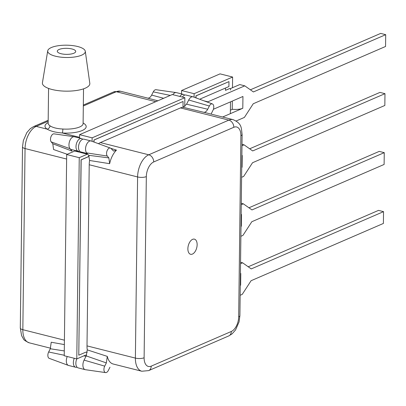 <?xml version="1.0" encoding="UTF-8"?>
<svg xmlns="http://www.w3.org/2000/svg" width="406" height="406" viewBox="0 0 406 406"><rect width="100%" height="100%" fill="white"/><g stroke="black" fill="none" stroke-linecap="round" stroke-linejoin="round"><path stroke-width="0.61" d="M241.595 177.31L243.666 176.412L252.537 162.73L384.837 105.464L384.979 93.669L379.955 92.401L249.665 148.799M241.996 144.313L244.052 144.83L252.684 150.936L384.979 93.669M241.981 145.729L244.052 144.83M241.859 155.62L242.225 155.462L242.077 167.262L241.712 167.419M242.077 167.262A9.363 3.065 -179.3 0 1 241.712 167.409M225.467 90.325L229.436 88.609A1.964 1.096 -75.8 0 1 229.897 88.559A1.964 1.096 -75.8 0 1 229.923 88.564M86.534 355.199A7.805 4.354 104.2 0 0 84.874 355.423L76.79 358.924L79.246 157.685L87.331 154.189A7.805 4.354 104.2 0 0 87.61 154.052M194.078 97.196L194.119 93.695L232.613 77.033L232.481 87.716M232.318 101.074L232.217 109.407M92.096 141.344L92.137 137.842L184.857 97.709L184.771 104.672A7.805 4.354 104.2 0 0 184.897 106.453M109.975 367.202L108.351 370.434A4.41 2.461 -75.8 0 1 105.601 372.591L85.397 369.704A6.557 3.659 -75.8 0 1 85.189 369.663L78.155 367.887A6.557 3.659 -75.8 0 1 75.866 363.213A6.557 3.659 -75.8 0 1 76.79 358.924L64.229 355.752L66.685 154.519L74.77 151.017A7.805 4.354 104.2 0 0 75.546 150.58M232.613 77.033L220.052 73.867L181.558 90.528L194.119 93.695M181.518 93.918L181.558 90.528M184.857 97.709L172.296 94.537L79.581 134.67L92.137 137.842M79.535 138.065L79.581 134.67M79.246 157.685L66.685 154.519M225.497 88.036L225.467 90.36L229.486 88.62A1.964 1.096 -75.8 0 1 229.948 88.574A1.964 1.096 -75.8 0 1 230.633 89.975M230.486 101.865L230.344 113.665M89.132 156.036A10.926 6.095 -75.8 0 1 87.397 157.163L81.164 159.862L78.779 355.199L85.011 352.499A10.926 6.095 -75.8 0 1 87.295 352.175M200.341 99.5L200.346 98.922L228.913 86.559L228.969 81.611L196.037 95.872L196.012 97.912M183.096 107.285A10.926 6.095 -75.8 0 1 183.02 105.504L183.065 101.485L94.055 140.014L94.03 142.054M89.092 155.96A10.926 6.095 -75.8 0 1 87.295 157.137L81.063 159.837L78.779 355.199M183.065 101.485L93.953 139.989L93.933 142.019M228.969 81.611L195.936 95.846L195.91 97.871M184.623 95.141A6.557 3.659 104.2 0 0 183.471 94.41A6.557 3.659 104.2 0 0 179.843 96.44M183.471 94.41L176.437 92.634A6.557 3.659 104.2 0 0 176.224 92.593A6.557 3.659 104.2 0 0 172.809 94.669M82.641 139.283A6.557 3.659 104.2 0 0 81.489 138.558A6.557 3.659 104.2 0 0 75.993 146.596A6.557 3.659 104.2 0 0 78.282 151.271A6.557 3.659 104.2 0 0 79.642 151.174M81.489 138.558L74.455 136.781A6.557 3.659 104.2 0 0 74.242 136.741A6.557 3.659 104.2 0 0 68.959 144.82A6.557 3.659 104.2 0 0 70.045 148.708A6.557 3.659 104.2 0 0 71.248 149.494L78.282 151.271M74.278 358.29A6.557 3.659 104.2 0 0 73.354 362.578A6.557 3.659 104.2 0 0 75.643 367.252A6.557 3.659 104.2 0 0 77.003 367.156M67.244 356.514A6.557 3.659 104.2 0 0 66.32 360.807A6.557 3.659 104.2 0 0 68.401 365.415A6.557 3.659 104.2 0 0 68.609 365.476L75.643 367.252M61.032 53.714A9.216 3.015 0.7 0 0 70.644 54.084A9.216 3.015 0.7 0 0 75.719 51.455A9.216 3.015 0.7 0 0 71.974 48.974A9.216 3.015 0.7 0 0 62.367 48.603A9.216 3.015 0.7 0 0 57.287 51.232A9.216 3.015 0.7 0 0 61.032 53.714M51.374 47.527A18.803 6.156 0.7 0 0 47.73 50.806A18.803 6.156 0.7 0 0 60.149 57.068A18.803 6.156 0.7 0 0 81.636 55.165A18.803 6.156 0.7 0 0 85.285 51.263A18.803 6.156 0.7 0 0 71.963 45.513A18.803 6.156 0.7 0 0 51.374 47.527M47.73 50.806L42.432 82.712A23.721 7.765 0.7 0 0 58.094 90.614A23.721 7.765 0.7 0 0 85.199 88.209A23.721 7.765 0.7 0 0 89.807 83.291L85.285 51.263M74.242 136.741L54.044 133.853A4.41 2.461 104.2 0 0 50.491 139.288A4.41 2.461 104.2 0 0 51.222 141.902L52.785 143.749L72.085 151.118L70.045 148.708L51.222 141.902M64.285 350.931L50.278 348.764L51.232 342.228L64.366 344.587M83.113 123.003A20.604 6.745 -179.3 0 1 82.728 130.285A20.604 6.745 -179.3 0 1 62.316 132.98C55.703 132.483 50.638 131.204 47.121 129.144A20.604 6.745 -179.3 0 1 48.152 122.576M67.234 154.28L53.587 149.53L52.785 143.749M157.838 100.795L147.764 98.161C149.21 98.232 150.504 97.207 151.651 95.095L163.648 98.277M50.278 348.764L48.654 351.992A4.41 2.461 104.2 0 0 49.253 358.371L68.401 365.415M176.224 92.593L156.026 89.706A4.41 2.461 104.2 0 0 153.275 91.863L151.651 95.095M79.546 137.329L62.316 132.98A3.121 0.457 93.6 0 0 62.849 129.027A17.483 5.72 0.7 0 0 79.693 126.956A17.483 5.72 0.7 0 0 83.103 123.622L83.529 88.853M48.152 123.409L48.147 123.196A17.483 5.72 0.7 0 0 49.953 125.774A3.121 2.639 -56.1 0 1 47.121 129.144L36.205 126.393A18.432 10.282 104.2 0 0 25.05 148.545L66.63 159.04M197.138 244.711A7.805 4.354 104.2 0 0 194.418 239.149A7.805 4.354 104.2 0 0 187.876 248.721A7.805 4.354 104.2 0 0 190.597 254.283A7.805 4.354 104.2 0 0 197.138 244.711M85.189 369.663A6.557 3.659 -75.8 0 1 82.9 364.989A6.557 3.659 -75.8 0 1 84.093 360.117L86.214 355.905L87.265 349.876L107.296 356.377A18.432 10.282 104.2 0 0 113.183 364.009L141.816 371.236A18.432 10.282 -75.8 0 1 135.386 358.097L87.006 345.887A18.432 10.282 104.2 0 0 87.265 349.876M87.143 153.504L80.794 151.9A6.557 3.659 -75.8 0 1 78.505 147.231A6.557 3.659 -75.8 0 1 84.001 139.192L91.035 140.963A6.557 3.659 -75.8 0 1 91.238 141.029L110.391 148.073A4.41 2.461 -75.8 0 1 111.061 148.555L113.619 151.098L116.476 150.124A18.432 10.282 -75.8 0 0 109.65 163.679L89.579 160.482A18.432 10.282 104.2 0 0 89.218 164.74L87.006 345.887M89.579 160.482L88.665 155.305L86.625 152.889A6.557 3.659 -75.8 0 1 85.539 149.007A6.557 3.659 -75.8 0 1 91.035 140.963M105.601 372.591A4.41 2.461 -75.8 0 1 103.921 369.419A4.41 2.461 -75.8 0 1 104.723 366.141L106.347 362.913L86.214 355.905M144.115 357.762A12.19 6.8 104.2 0 0 151.21 366.146L231.308 331.474A12.19 6.8 104.2 0 0 238.682 316.822L240.9 135.675A12.19 6.8 104.2 0 0 233.8 127.291L153.707 161.958A12.19 6.8 104.2 0 0 146.327 176.61L144.115 357.762A6.242 2.045 0.7 0 1 135.386 358.097L137.598 176.95A18.432 10.282 -75.8 0 1 148.753 154.793L228.852 120.12A18.432 10.282 -75.8 0 1 233.151 119.663L204.512 112.442A18.432 10.282 104.2 0 0 203.832 112.31L183.055 107.285A18.432 10.282 104.2 0 0 180.472 107.915L100.373 142.582A18.432 10.282 104.2 0 0 98.455 143.683M183.055 107.285L186.593 104.2L188.714 99.988A6.557 3.659 -75.8 0 1 193.017 96.821A6.557 3.659 -75.8 0 1 193.22 96.882L212.374 103.926A4.41 2.461 -75.8 0 1 212.972 110.305L211.348 113.533M110.833 148.327L116.476 150.124M88.665 155.305L108.854 157.898L107.291 156.051A4.41 2.461 -75.8 0 1 107.082 150.788A4.41 2.461 -75.8 0 1 110.391 148.073M108.854 157.898L109.65 163.679M107.296 356.377L106.347 362.913M186.593 104.2L207.715 109.244L209.344 106.017A4.41 2.461 -75.8 0 1 212.374 103.926M207.715 109.244C206.573 111.356 205.279 112.376 203.832 112.31M182.355 97.075A6.557 3.659 -75.8 0 1 185.984 95.045L193.017 96.821M207.857 102.266L207.862 101.82L244.772 85.839L253.405 91.944L385.7 34.677L385.558 46.477L253.258 103.743L244.387 117.425L236.17 120.983M203.974 100.835L207.862 101.82M230.202 88.706L239.748 84.575L244.772 85.839M385.7 34.677L380.676 33.409L250.385 89.807M213.399 109.265L242.945 96.471L242.798 108.27A9.363 3.065 -179.3 0 1 232.536 109.27L230.385 110.204M242.798 108.27L222.615 117.009M232.536 109.27A9.363 3.065 -179.3 0 1 232.217 109.234M240.154 295.289L242.225 294.391L251.096 280.708L383.396 223.442L383.538 211.643L378.514 210.379L248.223 266.778M240.555 262.291L242.61 262.809L251.243 268.914L383.538 211.643M240.54 263.702L242.61 262.809M240.636 285.24L240.271 285.398A9.363 3.065 -179.3 0 0 240.636 285.24L240.783 273.441L240.418 273.598M240.875 236.302L242.945 235.404L251.816 221.722L384.117 164.455L384.259 152.656L379.234 151.387L248.944 207.786M241.276 203.299L243.331 203.817L251.964 209.922L384.259 152.656M241.26 204.715L243.331 203.817M241.357 226.249L240.991 226.406A9.363 3.065 -179.3 0 0 241.357 226.249L241.504 214.449L241.139 214.607M87.331 154.189L74.77 151.017M49.953 125.774C52.719 127.646 57.018 128.732 62.849 129.027M48.167 121.211L36.205 126.393A6.242 4.76 -113.4 0 0 33.652 126.56L30.313 128.651L26.842 132.584L23.35 140.588L22.513 146.865A6.242 2.045 -179.3 0 0 25.05 148.545L22.837 329.692L64.417 340.187M22.513 146.865L20.3 328.012A6.242 2.045 -179.3 0 0 22.837 329.692A18.432 10.282 104.2 0 0 29.268 342.831L50.542 348.201M83.321 105.996L116.304 91.72A6.242 4.76 -113.4 0 0 113.751 91.888L120.602 91.264A18.432 10.282 104.2 0 0 116.304 91.72L155.787 101.683M48.654 351.992L64.234 355.245M153.275 91.863L170.271 95.415M146.327 176.61A6.242 2.045 0.7 0 1 137.598 176.95L89.218 164.74M153.707 161.958A6.242 4.76 -113.4 0 0 148.753 154.793L100.373 142.582M233.8 127.291A6.242 4.76 -113.4 0 0 228.852 120.12L180.472 107.915M107.291 156.051L86.625 152.889M104.723 366.141L84.093 360.117M209.344 106.017L188.714 99.988M238.682 316.822A6.242 2.045 0.7 0 0 239.905 315.629L239.063 321.907L235.571 329.911L232.1 333.849L228.766 335.935A6.242 4.76 -113.4 0 0 231.308 331.474M240.9 135.675A6.242 2.045 0.7 0 0 242.118 134.482L239.905 315.629M228.766 335.935L148.667 370.607A6.242 4.76 -113.4 0 0 151.21 366.146M48.147 123.196L48.568 88.427M120.602 91.264L147.997 98.176M113.751 91.888L83.331 105.058M48.182 120.272L33.652 126.56M29.268 342.831C25.497 341.111 23.573 339.827 23.507 338.995L21.614 335.676L20.3 328.012M242.118 134.482C241.179 127.865 242.149 123.637 233.151 119.663M148.667 370.607L141.816 371.236M83.946 355.823L85.996 356.341"/></g></svg>
